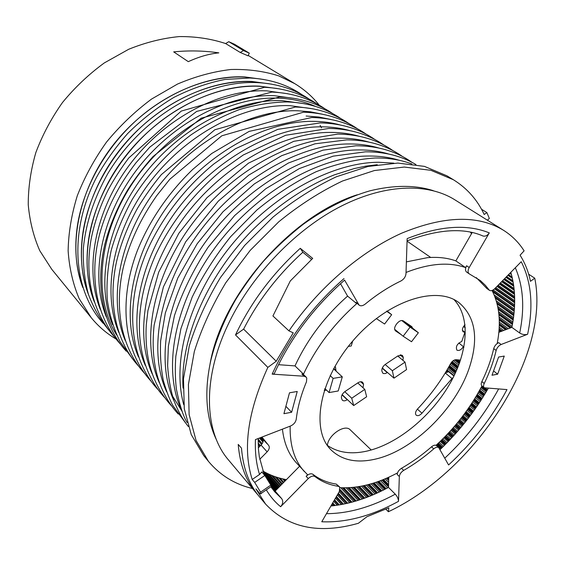 <?xml version="1.0" encoding="UTF-8"?>
<svg xmlns="http://www.w3.org/2000/svg" width="565" height="565" viewBox="0 0 565 565"><rect width="100%" height="100%" fill="white"/><g stroke="black" fill="none" stroke-linecap="round" stroke-linejoin="round"><path stroke-width="0.85" d="M82.094 285.17C75.844 267.485 74.262 247.823 77.334 226.17C83.09 187.933 105.599 147.514 137.867 118.975C170.234 90.541 210.392 75.484 244.885 77.08L261.235 79.086M93.656 299.711C87.031 281.547 85.386 261.178 88.712 238.607C94.779 199.819 117.859 158.638 150.742 129.463C183.71 100.386 224.46 84.856 259.293 86.268L277.245 88.514M87.822 292.373C81.388 274.449 79.764 254.434 82.97 232.328C88.875 193.816 111.665 153.023 144.237 124.166C176.909 95.414 217.356 80.124 252.018 81.628L269.166 83.754M320.072 125.338L321.52 127.874M270.628 486.924L271.193 486.529L270.833 485.088L264.823 475.476L261.8 471.987L259.547 474.466L252.202 479.48C242.498 448.928 247.71 411.56 267.838 367.391L276.228 361.254L243.628 329.127L235.513 334.932L267.838 367.391M271.588 487.856L275.148 491.084L281.653 498.605C283.362 501.148 283.023 503.846 280.636 506.72L308.25 478.597C310.884 476.196 313.13 475.518 314.995 476.563L312.876 474.268C319.543 479.417 327.347 482.687 336.288 484.092L339.671 486.966L338.407 486.345C329.466 484.961 321.655 481.698 314.995 476.563M259.547 474.466C256.312 464.155 254.942 452.53 255.429 439.598L290.622 425.975C293.751 424.513 295.629 422.267 296.244 419.244C297.607 407.344 301.018 394.864 306.477 381.799L306.774 378.091L306.096 377.053L304.125 376.234L272.161 374.129L274.18 373.832C290.205 338.619 313.674 307.374 344.594 280.113L344.078 280.558M344.594 280.113L359.093 305.128C360.76 306.265 362.794 305.919 365.181 304.104C376.876 294.499 388.805 286.78 400.959 280.953C403.94 279.244 405.621 276.794 405.995 273.601L407.146 238.6C439.725 225.781 467.107 223.874 489.29 232.886L469.197 267.535C467.714 270.402 467.7 272.492 469.162 273.806L480.356 280.565L485.356 285.311L489.445 290.332C490.95 291.152 492.729 290.587 494.799 288.63L521.234 261.715C531.446 282.006 533.579 306.181 527.618 334.247L501.141 344.495C498.662 345.688 496.995 347.673 496.148 350.448C493.605 361.374 489.636 372.384 484.233 383.48C483.336 385.471 483.35 386.905 484.276 387.781L506.982 389.596C491.974 417.62 472.51 442.748 448.582 464.967L438.751 447.614C437.515 446.745 435.855 447.162 433.75 448.85C424.11 457.255 414.081 464.437 403.671 470.398C401.094 472.079 399.653 474.127 399.335 476.542L398.523 501.317C398.389 498.831 397.308 496.451 395.267 494.177C371.452 507.08 348.52 513.578 326.471 513.677M398.523 501.317C371.735 515.951 346.154 522.773 321.775 521.77L339.381 491.416L339.671 486.966M235.513 334.932C250.782 302.536 272.365 273.665 300.269 248.318L312.699 258.396L290.297 280.946L272.923 315.962L288.962 330.878C318.335 287.924 360.851 251.425 401.644 233.19C444.048 215.71 478.025 214.749 503.563 230.315C511.996 235.662 518.84 242.505 524.101 250.846L520.075 255.211C524.977 262.923 528.437 271.624 530.457 281.314L534.751 278.192C550.734 356.063 475.123 470.956 388.381 511.742L388.812 507.815L366.939 516.721L358.358 523.289C319.183 534.363 288.263 527.964 265.585 504.086L255.917 488.895L258.389 491.818C260.112 493.838 260.974 494.424 260.981 493.57L260.578 492.15L270.833 485.081M288.962 330.878L293.249 332.841L276.228 361.254M297.239 391.474L289.492 392.802L283.927 413.686L291.625 412.259L297.239 391.474M497.645 374.192L504.27 356.077L498.605 357.045L492.002 375.238L497.645 374.192L493.57 370.915M330.928 505.993C349.721 504.114 368.917 497.92 388.515 487.404L395.267 494.177M440.008 449.684C459.197 431.363 475.271 410.925 488.231 388.36M527.618 334.247C524.942 335.017 522.3 334.6 519.687 332.997L511.862 327.375C515.923 307.19 515.577 288.828 510.831 272.309M274.738 372.589L274.18 373.832M489.29 232.886C487.644 235.414 485.61 236.481 483.188 236.078L482.086 235.626M498.839 332.312L511.862 327.375M278.503 364.679L295.001 365.901C307.162 339.65 324.684 316.386 347.574 296.116L340.518 283.708M388.515 487.404L388.762 477.227M406.383 261.885L427.479 257.661C438.052 256.807 447.515 257.887 455.849 260.896L472.156 232.568M327.248 445.305C337.856 452.65 351.042 454.592 366.826 451.117C397.033 444.238 430.142 417.274 449.069 385.104C467.947 352.963 471.055 317.466 453.935 299.563M275.148 491.084L299.542 466.295M312.876 474.268C311.011 473.223 308.765 473.894 306.145 476.288L307.614 474.791L296.597 463.081C288.764 454.557 284.04 443.25 282.415 429.153M503.563 230.315L454.811 199.791C427.189 182.439 383.225 183.823 337.835 207.899C292.536 232.038 249.44 278.1 227.158 326.542C201.945 380.739 204.777 432.712 228.571 460.058L256.326 493.068C245.923 480.766 239.885 464.543 238.218 444.408L241.495 448.186C243.12 468.35 249.13 484.579 259.526 496.868L265.585 504.086M534.751 278.192L528.67 274.216M388.381 511.742L385.902 509.185M252.202 479.48L254.688 482.404L260.578 492.15M257.958 494.94L256.326 493.068M285.883 406.327L291.625 412.259M466.965 272.231L466.584 272.019C465.122 270.706 465.129 268.615 466.612 265.755L469.197 267.535M484.276 387.781L481.917 385.895C480.992 385.019 480.977 383.586 481.867 381.594C487.242 370.513 491.19 359.524 493.711 348.619C494.552 345.844 496.218 343.859 498.697 342.673L501.141 344.495M489.445 290.332L486.896 288.553L476.281 277.613M340.095 487.673C358.062 488.591 377.102 483.718 397.209 473.067L397.167 474.423C397.478 472.008 398.918 469.967 401.489 468.293C411.885 462.354 421.9 455.199 431.526 446.823C433.616 445.135 435.283 444.726 436.512 445.587L438.751 447.614M406.037 272.436C429.209 263.382 449.048 261.764 465.546 267.591L455.849 260.896M465.546 267.591L466.612 265.755M492.044 290.488C499.46 305.149 501.19 322.735 497.249 343.23L498.697 342.673M482.348 386.241L481.79 386.199C470.235 408.128 455.086 427.754 436.321 445.079L436.71 445.771M359.093 305.128L355.971 302.31L358.415 304.316M295.001 365.901L303.518 374.143L301.858 374.03L303.829 374.849L306.096 377.053M303.518 374.143C315.884 347.673 333.625 324.176 356.727 303.645L347.574 296.116M356.727 303.645L355.971 302.31M304.535 471.733C294.57 460.856 289.774 445.665 290.142 426.165M469.063 368.528C478.965 338.887 475.596 316.916 458.942 302.621C436.279 285.057 387.512 300.771 353.478 340.165C319.204 379.355 310.432 429.838 330.977 449.839C341.853 460.242 356.536 463.364 375.033 459.197C412.789 450.884 455.037 409.731 469.063 368.528M300.269 248.318L302.84 252.265L311.598 259.392M302.84 252.265C278.015 274.774 258.276 300.396 243.628 329.127M487.425 220.209L489.332 218.464L486.889 212.581L484.184 214.502C477.397 199.862 467.121 188.258 453.356 179.712L430.876 170.305L404.257 167.056L374.404 170.538L342.538 180.998C320.722 191.358 299.478 204.947 278.792 221.77L250.189 250.387L225.831 282.691C212.059 305.517 201.557 328.449 194.332 351.494L188.413 384.511L189.12 414.555L196.048 440.46L208.485 461.414C220.117 475.271 234.793 484.311 252.52 488.534M486.889 212.581L481.514 209.255M357.257 194.77C290.805 215.766 221.565 295.424 210.018 364.15M240.273 52.474L225.626 43.562L228.761 41.683L243.459 50.546L240.273 52.474L248.021 55.822L249.292 53.152L243.459 50.546M116.051 339.007C106.658 333.498 98.409 326.422 91.297 317.777L79.185 298.701C73.026 284.202 69.34 268.262 68.132 250.881C68.457 232.921 71.515 214.531 77.299 195.716C84.623 177 94.39 159.097 106.58 142.006C119.978 125.748 134.964 111.439 151.533 99.087L177.509 84.058C195.434 76.437 213.189 71.586 230.781 69.509C247.95 69.029 263.947 71.162 278.778 75.901L294.803 83.662C304.351 89.496 312.509 96.686 319.274 105.217M91.297 317.777L51.754 269.3L39.769 250.691C33.596 236.657 29.754 221.353 28.25 204.77C28.194 187.7 30.722 170.312 35.828 152.621C42.403 135.063 51.295 118.353 62.517 102.477C74.891 87.413 88.832 74.227 104.327 62.913L128.742 49.254C145.664 42.417 162.529 38.194 179.331 36.57C195.787 36.45 211.218 38.78 225.626 43.562M228.761 41.683L234.546 44.282L249.292 53.152M263.664 79.474L244.878 76.939C200.18 74.615 146.257 101.672 112.047 146.476C77.815 191.281 67.475 247.943 82.822 287.521M463.943 347.108L458.851 343.012M463.519 326.499L465.306 327.792M327.361 445.382C328.293 434.902 344.94 423.715 350.265 429.866L371.24 449.994M208.485 461.414L203.739 455.595L191.267 434.647L184.289 408.792L183.484 378.847L189.275 345.985C196.401 323.06 206.783 300.262 220.428 277.592L244.589 245.521L272.987 217.13C293.539 200.455 314.67 187.001 336.38 176.76L368.112 166.442L397.88 163.073L424.456 166.385L446.936 175.821L453.356 179.712M462.41 330.32L464.931 332.227L463.208 331.867C461.753 330.031 462.361 327.636 465.016 324.684M463.399 346.663C461.195 349.897 459.027 351.056 456.901 350.131C455.496 346.613 457.113 343.725 461.76 341.472L464.931 332.227M470.405 232.194L471.535 233.649M261.941 437.077L268.686 445.474C269.858 447.226 269.343 449.352 267.125 451.852L259.745 459.317M286.42 479.629L286.413 479.629C277.839 478.075 269.978 475.2 262.831 470.991M445.234 372.978L452.028 378.536L453.222 377.505M452.028 378.536L421.991 413.206L417.394 409.145M460.532 360.103L456.103 359.693C454.006 359.757 452.162 361.091 450.566 363.691C441.731 379.998 430.749 395.069 417.613 408.912C415.607 411.256 415.049 413.22 415.932 414.809L416.278 415.219C417.853 416.172 419.76 415.508 421.991 413.206M326.514 390.111L324.254 390.422M334.805 366.565L335.497 367.003L335.991 371.028M347.404 399.617L347.2 399.752C345.173 401.03 343.555 401.178 342.348 400.211L341.486 398.254C341.14 395.846 342.305 393.607 344.975 391.545L357.963 382.795C359.926 381.566 361.494 381.41 362.673 382.328L363.57 384.384L362.991 387.738M387.484 372.49L385.436 373.514L383.494 373.543L382.766 373.126L381.855 371C381.601 368.571 382.78 366.346 385.379 364.333L398 355.837L402.358 355.343L403.29 357.56L402.909 360.343M401.235 334.664L395.507 330.878C394.13 329.381 394.363 327.269 396.192 324.557L397.018 323.463C399.286 320.842 401.404 319.988 403.368 320.906L411.8 326.634L412.648 328.18M453.949 376.057L448.645 371.742L445.248 372.957M262.852 439.09C263.671 440.862 263.071 442.861 261.058 445.079L267.125 451.852M258.346 447.819L261.058 445.079M352.673 341.098L351.253 345.985L348.315 346.416M333.576 368.797L342.298 376.862L338.202 390.973L329.084 392.576L333.138 378.388L330.151 375.584M342.298 376.862L333.138 378.388M324.882 388.543L329.084 392.576M351.734 398.226L364.785 389.384L366.643 396.757L353.683 405.571L351.734 398.226L344.777 391.686M364.785 389.384L357.751 382.943M385.153 364.496L392.343 370.718L405.02 362.13L397.76 355.999M382.286 368.027L382.837 368.436L382.604 367.391M392.343 370.718L393.982 378.155L382.837 368.436M405.02 362.13L406.567 369.588L393.982 378.155M353.683 405.571L342.15 394.645M401.772 320.503L410.077 327.142L418.368 332.75L411.518 341.733L403.156 336.231L394.652 329.289M386.622 311.287L391.665 314.698L384.595 324.028L376.29 318.568M410.077 327.142L403.156 336.231M391.665 314.698L387.06 311.004M418.368 332.75L404.491 321.669M266.32 489.89C270.24 496.508 275.014 502.123 280.636 506.72M281.653 498.605L274.675 491.748L270.826 486.783M343.979 278.594C312.516 306.378 288.574 338.223 272.161 374.129M498.584 389.038C484.551 414.668 466.619 437.713 444.775 458.173M515.315 267.739C523.36 286.434 524.814 308.186 519.687 332.997M471.697 233.366L470.935 232.865M511.134 273.333L510.343 272.803M512.095 277.02L508.542 274.639M512.399 278.333L507.886 275.303M512.9 280.791L506.643 276.575M513.168 282.253L505.887 277.337M513.557 284.64L504.644 278.602M513.783 286.243L503.796 279.47M514.058 288.553L502.56 280.727M514.178 289.732L501.925 281.377M514.235 290.29L501.621 281.688M514.411 292.543L500.385 282.945M514.489 293.736L499.721 283.616L514.496 293.779M514.524 294.4L499.354 283.99M514.623 296.597L498.125 285.247M514.651 297.804L497.44 285.939M514.666 298.567L497.009 286.384M514.68 300.707L495.788 287.627M514.666 301.929L495.074 288.348M514.651 302.784L494.58 288.849M514.595 304.867L493.16 289.951M492.094 290.466L514.538 306.131L492.108 290.466M514.496 307.049L492.758 291.872M514.369 309.083L494.149 294.923M514.27 310.34L494.876 296.724L514.27 310.355M514.27 310.397L494.905 296.802M514.185 311.364L495.399 298.158M513.995 313.342L496.282 300.855M513.86 314.613L496.762 302.536M513.846 314.754L496.812 302.72M513.733 315.715L497.136 303.97M513.486 317.643L497.694 306.442M513.31 318.928L498.012 308.052L513.31 318.928M513.281 319.154L498.062 308.328M513.14 320.101L498.266 309.507M512.843 321.979L498.605 311.816M512.625 323.272L498.796 313.377L512.625 323.272M512.575 323.576L498.839 313.745M512.406 324.515L498.944 314.86M512.059 326.351L499.121 317.043M511.572 327.481L499.206 318.568L511.572 327.481M511.177 327.636L499.227 319.02M510.209 328.004L499.262 320.094M508.331 328.71L499.305 322.17M506.96 329.233L499.298 323.674M506.925 329.247L499.298 323.71M506.48 329.416L499.291 324.19M505.52 329.776L499.269 325.235M503.669 330.476L499.199 327.22M502.278 331.005L499.121 328.703M502.179 331.041L499.114 328.802M501.72 331.217L499.086 329.289M500.76 331.584L499.008 330.299M459.988 361.692L457.657 359.834M459.783 362.285L456.584 359.736M459.564 362.892L455.56 359.7M459.267 363.712L454.55 359.954M458.766 365.047L453.264 360.647M405.635 322.559L404.695 321.803M487.39 389.822L485.335 388.169M458.222 366.438L452.155 361.572M487.058 390.394L481.839 386.206M457.975 367.052L451.718 362.031M486.733 390.959L481.5 386.757M457.728 367.66L451.322 362.518M486.296 391.693L481.098 387.519M457.403 368.458L450.856 363.189M485.589 392.88L480.448 388.734M456.866 369.722L450.206 364.354M484.819 394.158L479.727 390.048M456.273 371.092L449.507 365.626M484.452 394.766L479.388 390.669M455.983 371.735L449.175 366.226M484.106 395.331L479.064 391.248M455.708 372.342L448.857 366.791M483.654 396.058L478.647 391.997M455.355 373.105L448.455 367.511M482.948 397.202L477.983 393.162M454.79 374.312L447.805 368.641M482.15 398.473L477.234 394.469M454.14 375.654L447.077 369.898M481.747 399.102L476.853 395.112M447.883 371.48L446.71 370.52M481.38 399.674L476.507 395.698M447.049 371.643L446.371 371.092M480.921 400.387L476.076 396.425M480.208 401.482L475.398 397.541M479.381 402.746L474.614 398.826M478.943 403.403L474.197 399.497M478.562 403.982L473.83 400.091M478.096 404.674L473.385 400.797M477.376 405.727L472.707 401.87M476.521 406.977L471.888 403.135M476.055 407.655L471.436 403.827M475.645 408.241L471.048 404.42M475.172 408.919L470.589 405.105M474.459 409.929L469.896 406.136M473.576 411.165L469.049 407.386M473.067 411.871L468.555 408.1M472.644 412.457L468.145 408.686M472.163 413.114L467.679 409.357M471.45 414.089L466.987 410.338M470.539 415.31L466.104 411.574M469.995 416.031L465.574 412.302M469.557 416.617L465.143 412.895M469.063 417.267L464.663 413.545M468.35 418.192L463.971 414.484M467.425 419.4L463.06 415.692M466.838 420.148L462.488 416.447M466.379 420.734L462.036 417.034M465.885 421.356L461.548 417.662M465.179 422.246L460.849 418.559M464.218 423.439L459.91 419.746M463.604 424.202L459.303 420.515M463.123 424.788L458.829 421.102M462.622 425.396L458.335 421.716M461.923 426.243L457.643 422.556M460.941 427.415L456.668 423.729M460.284 428.199L456.019 424.513M459.783 428.786L455.524 425.092M459.281 429.379L455.023 425.685M458.589 430.184L454.331 426.49M457.586 431.335L453.335 427.641M456.887 432.133L452.643 428.432M456.372 432.712L452.127 429.012M455.863 433.291L451.619 429.584M455.178 434.054L450.934 430.339M454.161 435.191L449.917 431.469M453.42 436.003L449.175 432.267M452.89 436.583L448.645 432.847M452.374 437.141L448.13 433.397M451.703 437.861L447.452 434.118M450.658 438.977L446.407 435.212M449.881 439.803L445.623 436.025M449.33 440.382L445.072 436.597M448.815 440.919L444.549 437.126M448.158 441.604L443.885 437.804M447.099 442.699L442.812 438.878M446.279 443.525L441.985 439.697M445.707 444.104L441.413 440.262M445.192 444.627L440.891 440.771M444.549 445.269L440.234 441.399M443.469 446.336L439.139 442.452M442.607 447.183L438.27 443.271M442.021 447.748L437.67 443.829M441.505 448.257L437.148 444.323M440.877 448.857L436.505 444.909M388.741 478.131L388.12 477.517M388.713 479.325L387.272 477.898M388.699 480.045L386.764 478.124M388.685 480.504L386.432 478.265M388.635 482.383L385.083 478.845M388.586 484.537L383.529 479.487M388.558 485.738L382.653 479.84M388.543 486.437L382.145 480.045M388.529 486.832L381.855 480.158M387.654 487.863L380.492 480.688M386.178 488.633L378.868 481.288M385.365 489.057L377.971 481.613M384.913 489.29L377.469 481.79M384.687 489.403L377.222 481.874M383.444 490.032L375.831 482.355M381.919 490.78L374.143 482.906M381.093 491.183L373.218 483.202M380.655 491.395L372.723 483.35M380.471 491.486L372.519 483.414M379.221 492.08L371.113 483.831M377.653 492.807L369.341 484.332M376.806 493.189L368.387 484.586M376.382 493.379L367.9 484.721M376.241 493.443L367.744 484.756M374.991 494.001L366.311 485.116M373.373 494.7L364.46 485.547M372.519 495.06L363.472 485.766M372.102 495.237L362.991 485.865M372.01 495.272L362.885 485.893M370.753 495.795L361.438 486.183M369.093 496.466L359.488 486.536M368.218 496.805L358.464 486.705M367.815 496.96L357.991 486.783M367.78 496.974L357.942 486.79M366.523 497.454L356.459 487.009M364.806 498.09L354.41 487.27M363.924 498.415L353.344 487.39M363.549 498.549L352.892 487.433L363.549 498.549M362.299 498.987L351.374 487.574M360.527 499.587L349.198 487.715M359.63 499.884L348.082 487.772M359.326 499.983L347.701 487.786L359.326 499.983M358.076 500.385L346.133 487.828M356.254 500.943L343.817 487.828M355.343 501.212L342.637 487.8M355.117 501.282L342.341 487.793L355.117 501.282M353.867 501.642L340.709 487.715M351.995 502.158L340.137 489.573M351.063 502.398L339.84 490.477M350.914 502.44L339.791 490.611L350.922 502.44M349.679 502.758L339.247 491.649M347.75 503.224L338.35 493.189M346.804 503.443L337.919 493.937M346.74 503.457L337.891 493.987L346.748 503.45M345.512 503.726L337.326 494.961M343.52 504.142L336.422 496.515M342.588 504.326L335.998 497.242L342.602 504.326M341.366 504.552L335.455 498.189M339.318 504.912L334.544 499.757M334.176 500.385L338.484 505.046L334.169 500.399M337.249 505.237L333.64 501.317M335.137 505.527L332.721 502.899M334.374 505.626L332.389 503.472M333.166 505.767L331.874 504.354M263.234 440.658L260.5 437.635M262.986 442.056L259.384 438.073M262.216 443.645L258.163 439.153M261.609 444.471L258.149 440.622M260.479 445.665L258.163 443.08M259.865 446.286L258.198 444.422M284.781 481.295L282.599 478.838M283.249 482.849L278.828 477.856M281.822 484.297L275.091 476.669M280.508 485.639L271.384 475.257M279.308 486.861L267.683 473.597M278.22 487.962L263.947 471.641M277.26 488.937L263.742 473.449M276.419 489.791L268.749 480.985M275.706 490.512L270.713 484.763M275.007 490.964L271.172 486.543M496.148 350.448L493.711 348.619M488.937 289.824L486.387 288.044M433.75 448.85L431.526 446.823M484.233 383.48L481.867 381.594M338.407 486.345L336.288 484.092M397.167 474.423L399.335 476.542M403.671 470.398L401.489 468.293M306.145 476.288L308.25 478.597M301.858 374.03L304.125 376.234M183.78 404.78C171.689 362.109 188.512 298.843 229.8 247.173C271.059 195.504 331.408 162.515 378.599 162.254L393.833 163.13M188.307 61.656C198.929 56.761 209.099 53.83 218.832 52.863C204.05 50.688 189.007 50.356 173.695 51.881L188.307 61.656M264.823 475.476L254.688 482.404M181.697 410.458C162.48 370.569 173.519 304.825 214.17 248.875C254.73 192.905 318.95 155.954 368.825 156.018C379.758 155.975 389.871 157.395 399.173 160.269M174.112 401.086C155.156 361.127 166.103 296.004 206.239 240.909C246.298 185.793 309.733 149.647 359.269 149.916C369.884 149.923 379.736 151.307 388.833 154.068M166.689 391.905C147.988 351.889 158.857 287.394 198.499 233.133C238.063 178.851 300.735 143.489 349.919 143.955C360.223 144.004 369.821 145.346 378.705 147.995M159.422 382.908C140.975 342.863 151.773 278.983 190.928 225.534C230.019 172.078 291.936 137.464 340.78 138.121C350.773 138.206 360.103 139.52 368.783 142.055M152.31 374.094C134.117 334.021 144.845 270.755 183.533 218.111C222.158 165.46 283.34 131.581 331.839 132.415C341.521 132.535 350.597 133.813 359.065 136.236M145.339 365.449C127.408 325.362 138.072 262.718 176.301 210.858C214.474 158.991 274.936 125.826 323.081 126.835C332.46 126.984 341.281 128.22 349.53 130.536M138.517 356.974C120.839 316.894 131.454 254.864 169.232 203.774C206.96 152.67 266.715 120.197 314.514 121.369C323.597 121.546 332.156 122.746 340.187 124.957M306.131 116.016L318.943 117.04L331.026 119.49M125.268 340.511C108.113 300.474 118.629 239.659 155.559 190.059C192.439 140.452 250.811 109.299 297.917 110.775L310.312 111.785L322.043 114.137M118.841 332.51C101.947 292.515 112.428 232.3 148.941 183.427C185.412 134.548 243.112 104.031 289.873 105.648L313.229 108.883M112.548 324.663C95.902 284.711 106.354 225.103 142.465 176.937C178.533 128.771 235.577 98.868 281.991 100.619L304.577 103.741M106.368 316.958C89.99 277.062 100.408 218.055 136.123 170.588C171.802 123.121 228.204 93.818 274.272 95.69L296.088 98.698M315.425 106.389C304.21 101.41 291.773 98.663 278.114 98.141C228.896 96.099 167.982 130.169 132.796 182.869C97.498 235.548 93.063 297.84 116.672 335.031M100.309 309.394C84.192 269.569 94.581 211.155 129.915 164.373C165.213 117.584 220.979 88.867 266.701 90.859L287.762 93.748M94.369 301.971C78.507 262.224 88.882 204.396 123.834 158.278C158.765 112.167 213.909 84.023 259.286 86.127L279.583 88.903M88.535 294.683C72.942 255.013 83.288 197.771 117.88 152.317C152.451 106.863 206.974 79.27 252.011 81.487L271.553 84.143M403.106 356.663L400.931 354.834M387.258 372.646L382.201 368.232M403.29 357.56L400.133 354.905M363.57 384.384L360.675 381.749M363.352 383.494L361.452 381.77M347.2 399.752L342.037 394.864M325.122 390.366L324.48 389.744M326.21 390.175L324.79 388.805M336.126 370.562L333.795 368.401M264.335 474.911L259.335 456.93L258.445 449.239L258.177 438.539M407.075 240.86C438.553 229.122 463.929 227.526 483.188 236.078M471.648 232.455L472.065 232.724M509.75 273.404L511.473 274.555M507.935 275.261L512.377 278.241M506.014 277.21L513.126 282.013M504.001 279.265L513.733 285.862M501.897 281.405L514.185 289.788M497.419 285.961L514.651 297.84M495.06 288.362L514.666 301.957M496.762 302.543L513.86 314.62M332.404 503.443L334.402 505.618M260.232 437.741L263.212 441.032M258.156 439.408L262.118 443.793M258.163 443.193L260.43 445.714M258.297 446.943L258.735 447.431M283.891 479.127L285.325 480.737M280.148 478.223L283.778 482.312M276.447 477.121L282.331 483.788M272.789 475.822L280.996 485.144M269.159 474.296L279.774 486.387M265.543 472.517L278.665 487.503M263.142 471.853L277.683 488.506M266.207 477.192L276.822 489.382M269.858 482.955L276.094 490.123M271.002 485.561L275.494 490.731M271.059 486.627L274.293 490.356M469.162 273.806L466.584 272.019M248.205 55.434L294.803 83.662M271.193 486.529L260.995 493.556M377.25 164.719L365.866 166.138L354.184 168.575L334.311 174.875C305.022 186.521 275.452 206.599 250.027 232.54C205.681 278.778 180.108 340.483 183.046 388.141M178.568 402.951L180.341 406.489M171.089 393.749L181.93 411.094M187.114 422.549C183.23 416.334 179.642 405.133 176.365 388.953C175.171 378.493 174.995 367.561 175.849 356.134L180.92 328.668L192.149 297.169C202.432 276.066 215.265 255.91 230.64 236.693L256.863 210.032C275.96 194.304 295.735 181.52 316.195 171.696C336.585 163.765 356.233 159.203 375.132 158.002C388.494 157.847 400.747 159.831 411.899 163.956M188.272 426.469C182.46 419.11 177.678 410.473 173.921 400.557C170.503 389.709 168.405 378.07 167.628 365.626L168.377 346.147L174.437 315.623C182.255 292.225 193.548 269.336 208.315 246.933L234.623 215.597L265.776 188.731L299.309 168.589L333.166 156.152L365.477 151.823C384.793 151.759 401.616 156.004 415.939 164.556M185.369 422.655L172.897 405.614C169.853 400.239 166.689 391.969 163.391 380.81C160.905 368.324 159.987 355.053 160.644 340.999L165.333 312.996L177.791 278.001L197.192 243.734L222.984 211.769L254.328 183.929L288.39 163.024L322.975 150.163L356.035 145.777C377.9 145.869 396.475 151.342 411.758 162.212M178.243 414.039C158.2 391.962 150.17 362.299 154.153 325.052L163.412 286.879L185.708 241.792L218.33 201.105L248.798 175.094L281.667 155.686L314.945 143.821L346.797 139.873C368.507 140.064 386.983 145.551 402.238 156.35M171.266 405.606C152.741 385.182 144.414 358.259 146.279 324.847L147.938 310.595L158.687 272.189L178.851 233.26L206.945 197.708L248.487 163.151L293.779 141.321L337.757 134.096C359.312 134.378 377.702 139.887 392.915 150.615M164.429 397.35C134.632 365.004 130.939 310.143 155.975 254.109C170.898 222.568 194.127 192.912 221.819 170.185L243.289 154.98L285.706 135.268L328.908 128.446C350.314 128.82 368.606 134.336 383.783 145M157.741 389.264C129.47 359.566 123.382 302.967 148.56 247.534C163.257 216.028 186.372 186.422 214.022 163.829L235.464 148.743L277.867 129.336L320.249 122.916C341.507 123.375 359.707 128.905 374.849 139.499M151.187 381.34C124.357 352.581 117.605 302.056 137.486 250.288C149.725 220.166 168.151 193.202 192.764 169.373L211.734 153.503L249.109 131.405L311.774 117.506C332.884 118.043 350.985 123.58 366.085 134.11M144.76 373.578C122.386 349.361 113.523 310.22 123.283 267.478C129.392 242.632 140.565 218.662 156.795 195.568L169.804 179.26L221.791 135.805L303.469 112.202C324.43 112.816 342.447 118.36 357.504 128.834M138.467 365.972C116.369 341.973 107.385 303.497 116.567 261.482C120.896 243.338 127.98 225.428 137.811 207.758C144.795 196.217 152.642 185.165 161.357 174.606L214.82 129.773L295.333 107.011C316.153 107.703 334.077 113.247 349.092 123.664M132.302 358.514L120.274 342.009C113.883 329.402 109.561 315.44 107.308 300.121C106.319 284.209 107.611 267.648 111.192 250.429C116.093 233.084 123.163 215.992 132.415 199.163C147.691 174.437 167.77 152.381 190.772 135.035C206.515 124.392 222.652 115.931 239.207 109.659C255.719 104.73 271.772 102.152 287.366 101.933C308.045 102.689 325.871 108.24 340.85 118.593M126.249 351.197C103.579 326.464 94.694 286.582 104.97 243.706C109.779 225.202 117.456 207.101 127.987 189.402C135.438 177.89 143.757 166.965 152.953 156.618L201.175 118.184L279.555 96.954C300.093 97.773 317.834 103.331 332.764 113.621M120.324 344.029C97.251 318.815 88.465 277.973 99.532 234.461C106.425 209.184 118.572 185.299 135.96 162.812L149.789 147.147L196.662 111.425L271.906 92.074C292.303 92.957 309.952 98.515 324.84 108.741M114.504 336.994C93.599 314.034 84.22 278.376 91.078 239.398C94.362 222.575 100.153 205.893 108.452 189.353C114.384 178.519 121.136 168.08 128.714 158.045L181.259 111.086L264.399 87.293C284.661 88.232 302.219 93.79 317.064 103.967M108.798 330.094C100.175 319.67 93.359 307.671 88.352 294.111C84.517 279.795 82.85 264.519 83.359 248.282C85.802 223.133 93.974 198.209 107.866 173.519C142.055 116.404 204.876 80.258 257.047 82.603C277.175 83.599 294.633 89.157 309.436 99.278M103.204 323.328C73.097 290.671 68.457 231.346 96.65 177.092C105.012 162.049 115.373 147.507 127.739 133.453C141.984 119.328 157.388 107.301 173.964 97.357C190.892 88.811 207.913 82.843 225.025 79.446L249.829 78.005C269.823 79.058 287.197 84.616 301.957 94.673M407.061 241.149L430.714 257.449M267.153 443.85L261.27 437.338M433.277 190.659C415.141 184.903 394.017 184.96 369.913 190.822C347.595 197.284 325.405 208.407 303.349 224.206C289.005 235.478 275.671 247.865 263.361 261.369C253.141 273.58 243.925 286.314 235.704 299.577C224.128 319.854 215.844 340.074 210.865 360.244C204.029 391.241 205.921 417.825 216.536 440.008"/></g></svg>

